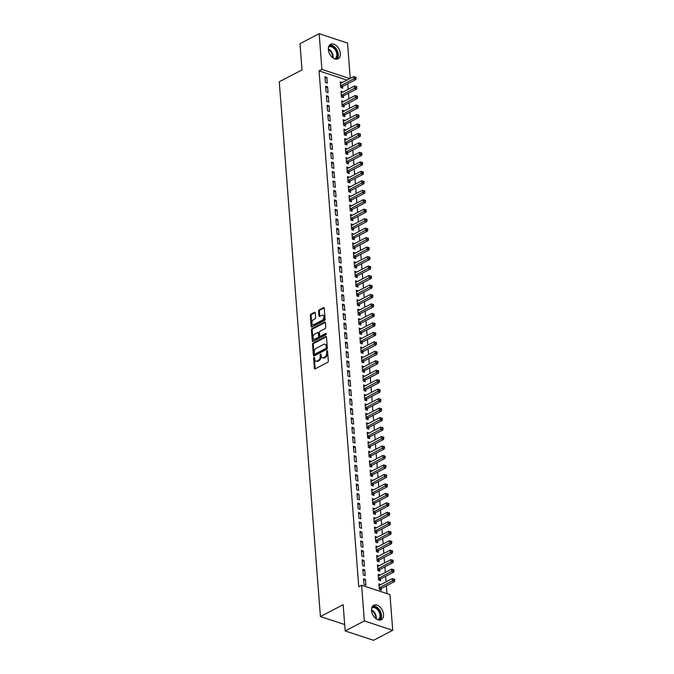 <?xml version="1.0" encoding="UTF-8"?>
<svg xmlns="http://www.w3.org/2000/svg" width="674" height="674" viewBox="0 0 674 674"><rect width="100%" height="100%" fill="white"/><g stroke="black" fill="none" stroke-linecap="round" stroke-linejoin="round"><path stroke-width="1.01" d="M314.067 357.515A0.716 0.455 -71.8 0 0 313.629 358.425L314.387 368.299A1.028 0.657 -71.8 0 0 315.154 368.863L327.707 362.326A1.028 0.657 -71.8 0 0 328.331 361.037L327.572 351.154A0.716 0.455 -71.8 0 0 326.595 351.668L326.696 352.949A3.294 2.098 -71.8 0 1 324.691 357.085L323.646 357.624A3.294 2.098 -71.8 0 1 322.383 357.776A3.294 2.098 -71.8 0 1 321.186 355.813L321.085 354.532A0.716 0.455 -71.8 0 0 320.108 355.046L320.209 356.319A3.294 2.098 -71.8 0 1 318.204 360.455L317.159 361.003A3.294 2.098 -71.8 0 1 315.904 361.154A3.294 2.098 -71.8 0 1 314.699 359.191L314.606 357.911A0.716 0.455 -71.8 0 0 314.067 357.515M314.606 357.97A0.716 0.455 -71.8 0 0 314.396 358.678L315.154 368.552A1.028 0.657 -71.8 0 0 315.213 368.838M327.572 351.213A0.716 0.455 -71.8 0 0 327.362 351.921L327.463 353.201L326.696 352.949M321.094 354.591A0.716 0.455 -71.8 0 0 320.875 355.299L320.976 356.571L320.209 356.319M340.345 53.516A8.172 5.266 -117.5 0 1 338.137 58.79A8.172 5.266 -117.5 0 1 332.038 57.113A8.172 5.266 -117.5 0 1 328.381 49.573A8.172 5.266 -117.5 0 1 330.589 44.29A8.172 5.266 -117.5 0 1 336.697 45.967A8.172 5.266 -117.5 0 1 340.345 53.516M383.506 614.444A8.172 5.266 -117.5 0 1 381.299 619.718A8.172 5.266 -117.5 0 1 375.199 618.041A8.172 5.266 -117.5 0 1 371.543 610.501A8.172 5.266 -117.5 0 1 373.75 605.218A8.172 5.266 -117.5 0 1 379.858 606.895A8.172 5.266 -117.5 0 1 383.506 614.444M315.238 312.888A1.028 0.657 -71.8 0 0 314.463 312.315L310.941 314.151A1.028 0.657 -71.8 0 0 310.318 315.44L311.161 326.418A1.028 0.657 -71.8 0 0 311.936 326.983L324.48 320.445A1.028 0.657 -71.8 0 0 325.112 319.156L324.261 308.178A1.028 0.657 -71.8 0 0 323.495 307.614L319.24 309.829A1.028 0.657 -71.8 0 0 318.617 311.118L318.979 315.82A1.028 0.657 -71.8 0 0 319.746 316.384L321.86 315.289A2.755 1.752 -71.8 0 1 322.905 315.162A2.755 1.752 -71.8 0 1 323.891 317.555A2.755 1.752 -71.8 0 1 322.239 320.26L313.974 324.565A2.755 1.752 -71.8 0 1 312.921 324.691A2.755 1.752 -71.8 0 1 311.944 322.298A2.755 1.752 -71.8 0 1 313.595 319.586L314.969 318.869A1.028 0.657 -71.8 0 0 315.601 317.58L315.238 312.888M346.975 80.088L319.072 70.888L358.762 586.734L361.609 585.251L389.976 594.603L392.723 630.308L364.356 620.956L361.609 585.251M319.072 70.888L321.911 69.405L319.164 33.7L347.54 43.052L350.253 78.378M392.723 630.308L373.548 640.3L345.172 630.948L343.15 604.713L320.42 616.55L279.272 81.765L302.003 69.928L299.989 43.692L319.164 33.7M345.172 630.948L364.356 620.956M313.166 343.066A1.028 0.657 -71.8 0 0 312.542 344.355L313.385 355.333A1.028 0.657 -71.8 0 0 314.16 355.897L326.705 349.359A1.028 0.657 -71.8 0 0 327.337 348.07L326.494 337.093A1.028 0.657 -71.8 0 0 325.719 336.528L313.166 343.066L313.941 343.319A1.028 0.657 -71.8 0 0 313.309 344.608L314.151 355.586A1.028 0.657 -71.8 0 0 314.219 355.864M312.273 340.876L311.43 329.898A1.028 0.657 -71.8 0 1 312.054 328.609L324.607 322.071A1.028 0.657 -71.8 0 1 325.373 322.635L325.736 327.337A1.028 0.657 -71.8 0 1 325.112 328.626L320.024 331.279A1.028 0.657 -71.8 0 0 319.4 332.568L319.636 335.686A1.028 0.657 -71.8 0 0 320.403 336.25L325.702 333.495A0.716 0.455 -71.8 0 1 325.803 334.793L313.048 341.44A1.028 0.657 -71.8 0 1 312.273 340.876L313.039 341.128L312.197 330.15L311.43 329.898M320.42 616.55L344.684 624.545M327.589 86.895L325.677 86.264L326.115 91.95L328.027 92.582L327.589 86.895L325.795 87.831M342.931 92.043L341.01 91.319L341.448 97.005L343.361 97.637L343.243 96.104M329.047 105.843L327.134 105.211L327.572 110.89L329.485 111.522L329.047 105.843L327.252 106.778M344.389 110.983L342.468 110.266L342.906 115.945L344.818 116.577L344.7 115.043M330.504 124.783L328.592 124.151L329.03 129.838L330.942 130.47L330.504 124.783L328.71 125.718M345.846 129.93L343.925 129.206L344.363 134.893L346.276 135.525L346.158 133.991M331.962 143.731L330.049 143.099L330.487 148.777L332.4 149.409L331.962 143.731L330.167 144.666M347.304 148.878L345.383 148.154L345.821 153.832L347.733 154.464L347.616 152.931M333.419 162.67L331.507 162.038L331.945 167.725L333.857 168.357L333.419 162.67L331.625 163.605M348.761 167.818L346.84 167.093L347.279 172.78L349.191 173.412L349.073 171.878M334.877 181.618L332.964 180.986L333.403 186.673L335.315 187.305L334.877 181.618L333.082 182.553M350.219 186.765L348.298 186.041L348.736 191.719L350.649 192.351L350.531 190.818M336.334 200.557L334.422 199.925L334.86 205.612L336.773 206.244L336.334 200.557L334.54 201.501M351.676 205.705L349.755 204.98L350.194 210.667L352.106 211.299L351.988 209.766M337.792 219.505L335.879 218.873L336.318 224.56L338.23 225.192L337.792 219.505L335.997 220.44M353.134 224.653L351.213 223.928L351.651 229.615L353.564 230.247L353.446 228.713M339.249 238.453L337.337 237.821L337.775 243.499L339.688 244.131L339.249 238.453L337.455 239.388M354.591 243.592L352.671 242.876L353.109 248.554L355.021 249.186L354.903 247.653M340.707 257.392L338.795 256.76L339.233 262.447L341.145 263.079L340.707 257.392L338.912 258.327M356.049 262.54L354.128 261.815L354.566 267.502L356.487 268.134L356.361 266.601M342.165 276.34L340.252 275.708L340.69 281.387L342.603 282.018L342.165 276.34L340.37 277.275M357.506 281.479L355.586 280.763L356.024 286.442L357.945 287.073L357.827 285.54M343.622 295.279L341.71 294.648L342.148 300.334L344.06 300.966L343.622 295.279L341.828 296.215M358.964 300.427L357.043 299.703L357.481 305.389L359.402 306.021L359.284 304.488M345.08 314.227L343.167 313.595L343.605 319.274L345.518 319.906L345.08 314.227L343.285 315.162M360.422 319.366L358.501 318.65L358.939 324.329L360.86 324.961L360.742 323.427M346.537 333.167L344.625 332.535L345.063 338.222L346.975 338.853L346.537 333.167L344.743 334.102M361.879 338.314L359.958 337.59L360.396 343.277L362.317 343.909L362.199 342.375M347.995 352.114L346.082 351.483L346.52 357.161L348.433 357.793L347.995 352.114L346.2 353.05M363.337 357.254L361.416 356.538L361.854 362.216L363.775 362.848L363.657 361.315M349.452 371.054L347.54 370.422L347.978 376.109L349.89 376.741L349.452 371.054L347.658 371.989M364.803 376.202L362.873 375.477L363.311 381.164L365.232 381.796L365.114 380.262M350.91 390.002L348.997 389.37L349.435 395.048L351.348 395.68L350.91 390.002L349.115 390.937M366.26 395.141L364.331 394.425L364.769 400.103L366.69 400.735L366.572 399.202M352.367 408.941L350.455 408.309L350.893 413.996L352.805 414.628L352.367 408.941L350.573 409.876M367.718 414.089L365.788 413.364L366.226 419.051L368.147 419.683L368.029 418.15M353.825 427.889L351.912 427.257L352.35 432.935L354.263 433.567L353.825 427.889L352.03 428.824M369.175 433.037L367.246 432.312L367.684 437.99L369.605 438.622L369.487 437.089M355.282 446.828L353.37 446.196L353.808 451.883L355.72 452.515L355.282 446.828L353.488 447.763M370.633 451.976L368.703 451.251L369.141 456.938L371.062 457.57L370.944 456.037M356.748 465.776L354.827 465.144L355.265 470.823L357.178 471.455L356.748 465.776L354.945 466.711M372.09 470.924L370.161 470.199L370.599 475.878L372.52 476.51L372.402 474.976M358.206 484.716L356.285 484.084L356.723 489.771L358.635 490.402L358.206 484.716L356.403 485.651M373.548 489.863L371.618 489.139L372.056 494.826L373.977 495.457L373.859 493.924M359.663 503.663L357.742 503.031L358.18 508.718L360.093 509.35L359.663 503.663L357.86 504.599M375.005 508.811L373.076 508.086L373.514 513.765L375.435 514.397L375.317 512.872M361.121 522.611L359.2 521.979L359.638 527.658L361.55 528.29L361.121 522.611L359.318 523.546M376.463 527.75L374.533 527.026L374.971 532.713L376.892 533.345L376.774 531.811M362.578 541.551L360.657 540.919L361.096 546.606L363.008 547.237L362.578 541.551L360.775 542.486M377.92 546.698L375.991 545.974L376.429 551.661L378.35 552.292L378.232 550.759M364.036 560.498L362.115 559.867L362.553 565.545L364.466 566.177L364.036 560.498L362.233 561.434M379.378 565.638L377.448 564.922L377.887 570.6L379.807 571.232L379.689 569.699M365.493 579.438L363.572 578.806L364.011 584.493L365.931 585.125L365.493 579.438L363.69 580.373M380.835 584.585L378.906 583.861L379.344 589.548L381.265 590.18L381.147 588.646M386.943 593.6L386.345 585.807M386.042 581.873L385.612 576.337M385.309 572.394L384.888 566.859M384.584 562.925L384.155 557.39M383.851 553.455L383.43 547.92M383.127 543.985L382.697 538.45M382.394 534.507L381.973 528.972M381.669 525.038L381.24 519.502M380.936 515.568L380.515 510.033M380.212 506.098L379.782 500.555M379.479 496.62L379.058 491.085M378.754 487.15L378.325 481.615M378.021 477.681L377.6 472.145M377.297 468.211L376.867 462.667M376.564 458.733L376.143 453.198M375.839 449.263L375.41 443.728M375.106 439.793L374.685 434.258M374.382 430.315L373.952 424.78M373.649 420.846L373.228 415.31M372.924 411.376L372.495 405.841M372.191 401.906L371.77 396.371M371.467 392.428L371.037 386.893M370.734 382.958L370.312 377.423M370.009 373.489L369.579 367.953M369.276 364.019L368.855 358.475M368.552 354.541L368.122 349.006M367.819 345.071L367.397 339.536M367.094 335.601L366.664 330.066M366.361 326.132L365.94 320.588M365.637 316.654L365.207 311.118M364.904 307.184L364.482 301.649M364.179 297.714L363.749 292.179M363.446 288.245L363.025 282.701M362.722 278.766L362.292 273.231M361.989 269.297L361.567 263.761M361.264 259.827L360.834 254.292M360.531 250.349L360.11 244.814M359.806 240.879L359.377 235.344M359.074 231.409L358.652 225.874M358.349 221.94L357.919 216.396M357.616 212.462L357.195 206.926M356.891 202.992L356.462 197.457M356.158 193.522L355.737 187.987M355.434 184.053L355.004 178.509M354.701 174.574L354.28 169.039M353.976 165.105L353.547 159.57M353.243 155.635L352.822 150.1M352.519 146.165L352.089 140.622M351.786 136.687L351.365 131.152M351.061 127.218L350.632 121.682M350.328 117.748L349.907 112.213M349.604 108.27L349.174 102.734M348.871 98.8L348.45 93.265M348.146 89.33L347.717 83.795M380.102 575.107L378.181 574.391L378.62 580.07L380.532 580.702L380.414 579.168M364.76 569.968L362.848 569.336L363.278 575.015L365.198 575.647L364.76 569.968L362.966 570.903M378.645 556.168L376.724 555.443L377.162 561.13L379.074 561.762L378.957 560.229M363.303 551.02L361.39 550.388L361.82 556.075L363.741 556.707L363.303 551.02L361.508 551.955M377.187 537.22L375.266 536.504L375.704 542.182L377.617 542.814L377.499 541.281M361.845 532.081L359.933 531.449L360.363 537.127L362.283 537.759L361.845 532.081L360.051 533.016M375.73 518.281L373.809 517.556L374.247 523.243L376.159 523.875L376.041 522.342M360.388 513.133L358.475 512.501L358.905 518.188L360.826 518.82L360.388 513.133L358.593 514.068M374.272 499.333L372.351 498.617L372.789 504.295L374.702 504.927L374.584 503.394M358.93 494.194L357.009 493.562L357.447 499.24L359.368 499.872L358.93 494.194L357.136 495.129M372.815 480.394L370.894 479.669L371.332 485.356L373.244 485.988L373.126 484.454M357.473 475.246L355.552 474.614L355.99 480.301L357.911 480.933L357.473 475.246L355.678 476.181M371.357 461.446L369.436 460.73L369.874 466.408L371.787 467.04L371.669 465.507M356.015 456.306L354.094 455.675L354.532 461.353L356.453 461.985L356.015 456.306L354.221 457.242M369.9 442.506L367.979 441.782L368.417 447.469L370.329 448.1L370.211 446.567M354.558 437.359L352.637 436.727L353.075 442.414L354.996 443.045L354.558 437.359L352.763 438.294M368.442 423.558L366.521 422.842L366.959 428.521L368.872 429.153L368.754 427.619M353.1 418.419L351.179 417.787L351.617 423.466L353.538 424.098L353.1 418.419L351.306 419.354M366.985 404.619L365.064 403.894L365.502 409.581L367.414 410.213L367.296 408.68M351.643 399.471L349.722 398.839L350.16 404.526L352.081 405.158L351.643 399.471L349.848 400.407M365.527 385.671L363.606 384.947L364.044 390.634L365.957 391.265L365.839 389.732M350.185 380.532L348.264 379.9L348.702 385.579L350.623 386.21L350.185 380.532L348.391 381.467M364.07 366.732L362.149 366.007L362.587 371.694L364.499 372.326L364.381 370.793M348.728 361.584L346.807 360.952L347.245 366.639L349.166 367.271L348.728 361.584L346.933 362.519M362.612 347.784L360.691 347.059L361.129 352.746L363.042 353.378L362.924 351.845M347.27 342.636L345.349 342.004L345.787 347.691L347.708 348.323L347.27 342.636L345.476 343.58M361.154 328.845L359.234 328.12L359.672 333.798L361.584 334.43L361.466 332.897M345.813 323.697L343.892 323.065L344.33 328.752L346.251 329.375L345.813 323.697L344.018 324.632M359.697 309.897L357.776 309.172L358.214 314.859L360.127 315.491L360.009 313.958M344.355 304.749L342.434 304.117L342.872 309.804L344.793 310.436L344.355 304.749L342.561 305.684M358.239 290.957L356.319 290.233L356.748 295.911L358.669 296.543L358.551 295.01M342.898 285.81L340.977 285.178L341.415 290.856L343.336 291.488L342.898 285.81L341.103 286.745M356.782 272.01L354.861 271.285L355.291 276.972L357.212 277.604L357.094 276.07M341.44 266.862L339.519 266.23L339.957 271.917L341.878 272.549L341.44 266.862L339.645 267.797M355.324 253.062L353.403 252.346L353.833 258.024L355.754 258.656L355.636 257.123M339.982 247.922L338.062 247.291L338.5 252.969L340.421 253.601L339.982 247.922L338.188 248.858M353.867 234.122L351.946 233.398L352.376 239.085L354.297 239.717L354.179 238.183M338.525 228.975L336.604 228.343L337.042 234.03L338.963 234.662L338.525 228.975L336.73 229.91M352.409 215.175L350.488 214.458L350.918 220.137L352.839 220.769L352.721 219.235M337.067 210.035L335.147 209.403L335.585 215.082L337.506 215.714L337.067 210.035L335.273 210.97M350.952 196.235L349.031 195.511L349.461 201.197L351.381 201.829L351.264 200.296M335.61 191.087L333.689 190.456L334.127 196.142L336.048 196.774L335.61 191.087L333.815 192.023M349.494 177.287L347.565 176.571L348.003 182.25L349.924 182.881L349.806 181.348M334.152 172.148L332.231 171.516L332.67 177.195L334.59 177.826L334.152 172.148L332.358 173.083M348.037 158.348L346.107 157.623L346.546 163.31L348.466 163.942L348.348 162.409M332.695 153.2L330.774 152.568L331.212 158.255L333.133 158.887L332.695 153.2L330.9 154.135M346.579 139.4L344.65 138.684L345.088 144.362L347.009 144.994L346.891 143.461M331.237 134.261L329.316 133.629L329.755 139.307L331.675 139.939L331.237 134.261L329.443 135.196M345.122 120.461L343.192 119.736L343.63 125.423L345.551 126.055L345.433 124.522M329.78 115.313L327.859 114.681L328.297 120.368L330.218 121L329.78 115.313L327.985 116.248M343.664 101.513L341.735 100.797L342.173 106.475L344.094 107.107L343.976 105.574M328.322 96.374L326.401 95.742L326.839 101.42L328.76 102.052L328.322 96.374L326.519 97.309M342.207 82.573L340.277 81.849L340.715 87.536L342.636 88.168L342.518 86.634M326.865 77.426L324.944 76.794L325.382 82.481L327.303 83.113L326.865 77.426L325.062 78.361M349.814 78.605L321.911 69.405M380.827 584.493L379.091 585.394M380.094 575.023L378.367 575.925M379.369 565.553L377.634 566.455M378.636 556.075L376.909 556.977M377.912 546.606L376.176 547.507M377.179 537.136L375.452 538.037M376.454 527.658L374.719 528.568M375.721 518.188L373.994 519.09M374.997 508.718L373.261 509.62M374.264 499.249L372.537 500.15M373.539 489.771L371.804 490.68M372.806 480.301L371.079 481.202M372.082 470.831L370.346 471.733M371.349 461.361L369.622 462.263M370.624 451.883L368.889 452.785M369.891 442.414L368.164 443.315M369.167 432.944L367.431 433.845M368.434 423.474L366.707 424.376M367.709 413.996L365.974 414.898M366.976 404.526L365.249 405.428M366.252 395.057L364.516 395.958M365.519 385.579L363.792 386.488M364.794 376.109L363.059 377.01M364.061 366.639L362.334 367.541M363.337 357.169L361.601 358.071M362.604 347.691L360.876 348.601M361.879 338.222L360.143 339.123M361.146 328.752L359.411 329.653M360.422 319.282L358.686 320.184M359.689 309.804L357.953 310.706M358.964 300.334L357.228 301.236M358.231 290.865L356.495 291.766M357.506 281.395L355.771 282.296M356.773 271.917L355.038 272.818M356.049 262.447L354.313 263.349M355.316 252.977L353.58 253.879M354.591 243.499L352.856 244.409M353.858 234.03L352.123 234.931M353.134 224.56L351.398 225.461M352.401 215.09L350.665 215.992M351.676 205.612L349.941 206.522M350.943 196.142L349.208 197.044M350.219 186.673L348.483 187.574M349.486 177.203L347.75 178.105M348.761 167.725L347.026 168.626M348.028 158.255L346.293 159.157M347.304 148.786L345.568 149.687M346.571 139.316L344.835 140.217M345.838 129.838L344.111 130.739M345.113 120.368L343.378 121.269M344.38 110.898L342.653 111.8M343.656 101.429L341.92 102.33M342.923 91.95L341.196 92.852M342.198 82.481L340.463 83.382M315.904 361.154L316.67 361.407A3.294 2.098 -71.8 0 0 317.926 361.256L317.159 361.003M320.976 356.571A3.294 2.098 -71.8 0 1 318.971 360.708L317.926 361.256M322.383 357.776L323.149 358.029A3.294 2.098 -71.8 0 0 324.413 357.877L323.646 357.624M327.463 353.201A3.294 2.098 -71.8 0 1 325.458 357.338L324.413 357.877M326.427 336.815L313.941 343.319M314.286 353.799A0.716 0.455 -71.8 0 0 314.825 354.195L325.845 348.458A0.716 0.455 -71.8 0 0 326.283 347.548L326.174 346.2A3.294 2.098 -71.8 0 0 324.978 344.237A3.294 2.098 -71.8 0 0 323.714 344.389L316.182 348.315A3.294 2.098 -71.8 0 0 314.185 352.451L314.286 353.799M315.112 354.288A0.716 0.455 -71.8 0 0 315.592 354.448L314.825 354.195M324.978 344.237L325.744 344.49A3.294 2.098 -71.8 0 1 326.941 346.453L327.05 347.801A0.716 0.455 -71.8 0 1 326.612 348.711L315.592 354.448M325.315 322.357L312.82 328.861A1.028 0.657 -71.8 0 0 312.197 330.15M320.015 336.301L320.782 336.553A1.028 0.657 -71.8 0 0 321.169 336.503L326.241 333.866M314.741 334.026A2.755 1.752 -71.8 0 0 313.09 336.739A2.755 1.752 -71.8 0 0 314.067 339.132A2.755 1.752 -71.8 0 0 315.12 339.005L318.035 337.489A1.028 0.657 -71.8 0 0 318.659 336.191L318.423 333.082A1.028 0.657 -71.8 0 0 317.648 332.509L314.741 334.026M314.067 339.132L314.834 339.384A2.755 1.752 -71.8 0 0 315.887 339.258L315.12 339.005M318.044 332.467L318.81 332.72A1.028 0.657 -71.8 0 1 319.19 333.335L319.425 336.444A1.028 0.657 -71.8 0 1 318.802 337.741L315.887 339.258M312.921 324.691L313.688 324.944A2.755 1.752 -71.8 0 0 314.741 324.817L313.974 324.565M322.905 315.162L323.672 315.415A2.755 1.752 -71.8 0 1 324.657 317.808A2.755 1.752 -71.8 0 1 323.006 320.512L314.741 324.817M324.202 307.9L320.007 310.082A1.028 0.657 -71.8 0 0 319.383 311.371L319.746 316.072A1.028 0.657 -71.8 0 0 319.805 316.35M315.171 312.601L311.708 314.404A1.028 0.657 -71.8 0 0 311.085 315.693L311.927 326.671A1.028 0.657 -71.8 0 0 311.995 326.949M380.102 589.792L381.248 588.537A1.045 0.666 108.2 0 1 381.501 588.326L394.433 581.595L392.521 580.963L392.335 578.595L379.403 585.327A1.045 0.666 108.2 0 1 379.133 585.394L379.024 585.394M379.226 588.014L379.327 587.905A1.045 0.666 108.2 0 1 379.588 587.694L393.961 579.96L394.728 580.213L394.652 579.261L393.886 579.008L393.961 579.96M392.335 578.595L393.886 579.008M394.728 580.213L394.433 581.595M379.369 580.322L380.515 579.059A1.045 0.666 108.2 0 1 380.776 578.856L393.709 572.125L391.788 571.493L391.602 569.117L378.678 575.857A1.045 0.666 108.2 0 1 378.409 575.925L378.299 575.925M378.502 578.536L378.603 578.427A1.045 0.666 108.2 0 1 378.855 578.225L393.228 570.49L393.995 570.743L393.928 569.791L393.161 569.538L393.228 570.49M391.602 569.117L393.161 569.538M393.995 570.743L393.709 572.125M378.645 570.853L379.791 569.589A1.045 0.666 108.2 0 1 380.043 569.378L392.976 562.647L391.063 562.015L390.878 559.647L377.946 566.379A1.045 0.666 108.2 0 1 377.676 566.455L377.566 566.455M377.769 569.067L377.87 568.957A1.045 0.666 108.2 0 1 378.131 568.755L392.504 561.012L393.271 561.265L393.195 560.321L392.428 560.069L392.504 561.012M390.878 559.647L392.428 560.069M393.271 561.265L392.976 562.647M371.905 607.459A7.069 4.558 -117.5 0 1 377.701 608.824A7.069 4.558 -117.5 0 1 380.717 615.32A7.069 4.558 -117.5 0 1 378.409 619.954M377.684 619.709A6.546 4.221 62.5 0 0 378.207 619.499A6.546 4.221 62.5 0 0 377.187 609.355A6.546 4.221 62.5 0 0 372.158 607.881A6.546 4.221 62.5 0 0 371.686 608.192M380.136 620.08A8.122 5.232 62.5 0 0 378.021 608.125A8.122 5.232 62.5 0 0 372.789 605.968M328.743 46.531A7.069 4.558 -117.5 0 1 334.54 47.896A7.069 4.558 -117.5 0 1 337.556 54.392A7.069 4.558 -117.5 0 1 335.248 59.026M334.523 58.781A6.546 4.221 62.5 0 0 335.045 58.571A6.546 4.221 62.5 0 0 334.026 48.427A6.546 4.221 62.5 0 0 328.996 46.953A6.546 4.221 62.5 0 0 328.524 47.264M336.975 59.152A8.122 5.232 62.5 0 0 334.86 47.197A8.122 5.232 62.5 0 0 329.628 45.04M377.912 561.375L379.058 560.119A1.045 0.666 108.2 0 1 379.319 559.909L392.251 553.177L390.33 552.545L390.145 550.178L377.221 556.909A1.045 0.666 108.2 0 1 376.951 556.977L376.842 556.977M377.044 559.597L377.145 559.487A1.045 0.666 108.2 0 1 377.398 559.277L391.771 551.543L392.538 551.795L392.47 550.852L391.704 550.599L391.771 551.543M390.145 550.178L391.704 550.599M392.538 551.795L392.251 553.177M377.187 551.905L378.333 550.641A1.045 0.666 108.2 0 1 378.586 550.439L391.518 543.707L389.606 543.076L389.42 540.708L376.488 547.44A1.045 0.666 108.2 0 1 376.218 547.507L376.109 547.507M376.311 550.127L376.412 550.009A1.045 0.666 108.2 0 1 376.673 549.807L391.046 542.073L391.813 542.326L391.737 541.374L390.971 541.121L391.046 542.073M389.42 540.708L390.971 541.121M391.813 542.326L391.518 543.707M376.454 542.435L377.6 541.171A1.045 0.666 108.2 0 1 377.861 540.969L390.794 534.229L388.873 533.597L388.687 531.23L375.763 537.97A1.045 0.666 108.2 0 1 375.494 538.037L375.384 538.037M375.587 540.649L375.688 540.54A1.045 0.666 108.2 0 1 375.94 540.337L390.313 532.603L391.08 532.856L391.013 531.904L390.246 531.651L390.313 532.603M388.687 531.23L390.246 531.651M391.08 532.856L390.794 534.229M375.73 532.966L376.876 531.702A1.045 0.666 108.2 0 1 377.128 531.491L390.061 524.76L388.14 524.128L387.963 521.76L375.03 528.492A1.045 0.666 108.2 0 1 374.761 528.568L374.651 528.559M374.854 531.179L374.955 531.07A1.045 0.666 108.2 0 1 375.216 530.859L389.589 523.125L390.356 523.378L390.28 522.434L389.513 522.182L389.589 523.125M387.963 521.76L389.513 522.182M390.356 523.378L390.061 524.76M374.997 523.487L376.143 522.232A1.045 0.666 108.2 0 1 376.404 522.021L389.336 515.29L387.415 514.658L387.23 512.291L374.306 519.022A1.045 0.666 108.2 0 1 374.036 519.09L373.927 519.09M374.129 521.71L374.23 521.6A1.045 0.666 108.2 0 1 374.483 521.39L388.856 513.655L389.623 513.908L389.555 512.965L388.788 512.712L388.856 513.655M387.23 512.291L388.788 512.712M389.623 513.908L389.336 515.29M374.272 514.018L375.418 512.754A1.045 0.666 108.2 0 1 375.671 512.552L388.603 505.82L386.682 505.188L386.505 502.821L373.573 509.552A1.045 0.666 108.2 0 1 373.303 509.62L373.194 509.62M373.396 512.24L373.497 512.122A1.045 0.666 108.2 0 1 373.758 511.92L388.131 504.186L388.898 504.438L388.822 503.486L388.056 503.234L388.131 504.186M386.505 502.821L388.056 503.234M388.898 504.438L388.603 505.82M373.539 504.548L374.685 503.284A1.045 0.666 108.2 0 1 374.946 503.082L387.879 496.342L385.958 495.71L385.772 493.343L372.848 500.083A1.045 0.666 108.2 0 1 372.579 500.15L372.469 500.15M372.671 502.762L372.773 502.652A1.045 0.666 108.2 0 1 373.025 502.45L387.398 494.716L388.165 494.969L388.098 494.017L387.331 493.764L387.398 494.716M385.772 493.343L387.331 493.764M388.165 494.969L387.879 496.342M372.815 495.078L373.96 493.815A1.045 0.666 108.2 0 1 374.213 493.604L387.146 486.872L385.225 486.24L385.048 483.873L372.115 490.605A1.045 0.666 108.2 0 1 371.846 490.68L371.736 490.672M371.938 493.292L372.04 493.183A1.045 0.666 108.2 0 1 372.301 492.972L386.674 485.238L387.44 485.491L387.365 484.547L386.598 484.294L386.674 485.238M385.048 483.873L386.598 484.294M387.44 485.491L387.146 486.872M372.082 485.6L373.228 484.345A1.045 0.666 108.2 0 1 373.489 484.134L386.413 477.403L384.5 476.771L384.315 474.403L371.391 481.135A1.045 0.666 108.2 0 1 371.121 481.202L371.012 481.202M371.214 483.822L371.307 483.713A1.045 0.666 108.2 0 1 371.568 483.502L385.941 475.768L386.708 476.021L386.64 475.077L385.873 474.825L385.941 475.768M384.315 474.403L385.873 474.825M386.708 476.021L386.413 477.403M371.357 476.13L372.503 474.867A1.045 0.666 108.2 0 1 372.756 474.664L385.688 467.933L383.767 467.301L383.59 464.934L370.658 471.665A1.045 0.666 108.2 0 1 370.388 471.733L370.279 471.733M370.481 474.344L370.582 474.235A1.045 0.666 108.2 0 1 370.843 474.033L385.216 466.298L385.983 466.551L385.907 465.599L385.14 465.346L385.216 466.298M383.59 464.934L385.14 465.346M385.983 466.551L385.688 467.933M370.624 466.661L371.77 465.397A1.045 0.666 108.2 0 1 372.031 465.195L384.955 458.455L383.043 457.823L382.857 455.456L369.933 462.196A1.045 0.666 108.2 0 1 369.664 462.263L369.554 462.263M369.756 464.875L369.849 464.765A1.045 0.666 108.2 0 1 370.11 464.563L384.483 456.82L385.25 457.073L385.183 456.13L384.416 455.877L384.483 456.82M382.857 455.456L384.416 455.877M385.25 457.073L384.955 458.455M369.9 457.183L371.045 455.927A1.045 0.666 108.2 0 1 371.298 455.717L384.231 448.985L382.31 448.353L382.133 445.986L369.2 452.717A1.045 0.666 108.2 0 1 368.931 452.793L368.821 452.785M369.023 455.405L369.125 455.295A1.045 0.666 108.2 0 1 369.386 455.085L383.759 447.351L384.525 447.603L384.45 446.66L383.683 446.407L383.759 447.351M382.133 445.986L383.683 446.407M384.525 447.603L384.231 448.985M369.167 447.713L370.312 446.458A1.045 0.666 108.2 0 1 370.574 446.247L383.498 439.515L381.585 438.884L381.4 436.516L368.476 443.248A1.045 0.666 108.2 0 1 368.206 443.315L368.097 443.315M368.299 445.935L368.392 445.826A1.045 0.666 108.2 0 1 368.653 445.615L383.026 437.881L383.792 438.134L383.725 437.19L382.958 436.937L383.026 437.881M381.4 436.516L382.958 436.937M383.792 438.134L383.498 439.515M368.442 438.243L369.579 436.979A1.045 0.666 108.2 0 1 369.841 436.777L382.773 430.046L380.852 429.414L380.675 427.046L367.743 433.778A1.045 0.666 108.2 0 1 367.473 433.845L367.364 433.845M367.566 436.457L367.667 436.348A1.045 0.666 108.2 0 1 367.928 436.145L382.301 428.411L383.068 428.664L382.992 427.712L382.225 427.459L382.301 428.411M380.675 427.046L382.225 427.459M383.068 428.664L382.773 430.046M367.709 428.774L368.855 427.51A1.045 0.666 108.2 0 1 369.116 427.308L382.04 420.568L380.128 419.936L379.942 417.568L367.018 424.3A1.045 0.666 108.2 0 1 366.749 424.376L366.639 424.376M366.841 426.987L366.934 426.878A1.045 0.666 108.2 0 1 367.195 426.676L381.568 418.933L382.335 419.186L382.268 418.242L381.501 417.99L381.568 418.933M379.942 417.568L381.501 417.99M382.335 419.186L382.04 420.568M366.985 419.295L368.122 418.04A1.045 0.666 108.2 0 1 368.383 417.829L381.316 411.098L379.395 410.466L379.218 408.099L366.285 414.83A1.045 0.666 108.2 0 1 366.016 414.898L365.906 414.898M366.108 417.518L366.209 417.408A1.045 0.666 108.2 0 1 366.471 417.198L380.844 409.463L381.61 409.716L381.535 408.773L380.768 408.52L380.844 409.463M379.218 408.099L380.768 408.52M381.61 409.716L381.316 411.098M366.252 409.826L367.397 408.57A1.045 0.666 108.2 0 1 367.659 408.36L380.583 401.628L378.67 400.996L378.485 398.629L365.561 405.36A1.045 0.666 108.2 0 1 365.291 405.428L365.182 405.428M365.384 408.048L365.477 407.938A1.045 0.666 108.2 0 1 365.738 407.728L380.111 399.994L380.877 400.246L380.81 399.294L380.043 399.042L380.111 399.994M378.485 398.629L380.043 399.042M380.877 400.246L380.583 401.628M365.527 400.356L366.664 399.092A1.045 0.666 108.2 0 1 366.926 398.89L379.858 392.158L377.937 391.527L377.76 389.151L364.828 395.891A1.045 0.666 108.2 0 1 364.558 395.958L364.449 395.958M364.651 398.57L364.752 398.46A1.045 0.666 108.2 0 1 365.013 398.258L379.386 390.524L380.153 390.777L380.077 389.825L379.31 389.572L379.386 390.524M377.76 389.151L379.31 389.572M380.153 390.777L379.858 392.158M364.794 390.886L365.94 389.623A1.045 0.666 108.2 0 1 366.201 389.412L379.125 382.68L377.213 382.048L377.027 379.681L364.103 386.413A1.045 0.666 108.2 0 1 363.834 386.488L363.724 386.48M363.926 389.1L364.019 388.991A1.045 0.666 108.2 0 1 364.28 388.78L378.653 381.046L379.42 381.299L379.352 380.355L378.586 380.102L378.653 381.046M377.027 379.681L378.586 380.102M379.42 381.299L379.125 382.68M364.07 381.408L365.207 380.153A1.045 0.666 108.2 0 1 365.468 379.942L378.4 373.211L376.48 372.579L376.303 370.211L363.37 376.943A1.045 0.666 108.2 0 1 363.101 377.01L362.991 377.01M363.193 379.631L363.294 379.521A1.045 0.666 108.2 0 1 363.556 379.31L377.929 371.576L378.695 371.829L378.62 370.885L377.853 370.633L377.929 371.576M376.303 370.211L377.853 370.633M378.695 371.829L378.4 373.211M363.337 371.938L364.482 370.675A1.045 0.666 108.2 0 1 364.744 370.473L377.667 363.741L375.755 363.109L375.57 360.742L362.646 367.473A1.045 0.666 108.2 0 1 362.376 367.541L362.267 367.541M362.469 370.161L362.561 370.043A1.045 0.666 108.2 0 1 362.823 369.841L377.196 362.107L377.962 362.359L377.895 361.407L377.128 361.154L377.196 362.107M375.57 360.742L377.128 361.154M377.962 362.359L377.667 363.741M362.612 362.469L363.749 361.205A1.045 0.666 108.2 0 1 364.011 361.003L376.943 354.263L375.022 353.631L374.845 351.264L361.913 358.004A1.045 0.666 108.2 0 1 361.643 358.071L361.534 358.071M361.736 360.683L361.837 360.573A1.045 0.666 108.2 0 1 362.098 360.371L376.471 352.637L377.238 352.89L377.162 351.938L376.395 351.685L376.471 352.637M374.845 351.264L376.395 351.685M377.238 352.89L376.943 354.263M361.879 352.999L363.025 351.735A1.045 0.666 108.2 0 1 363.286 351.525L376.21 344.793L374.297 344.161L374.112 341.794L361.188 348.525A1.045 0.666 108.2 0 1 360.919 348.601L360.809 348.593M361.011 351.213L361.104 351.103A1.045 0.666 108.2 0 1 361.365 350.893L375.738 343.159L376.505 343.411L376.437 342.468L375.671 342.215L375.738 343.159M374.112 341.794L375.671 342.215M376.505 343.411L376.21 344.793M361.154 343.521L362.292 342.266A1.045 0.666 108.2 0 1 362.553 342.055L375.485 335.323L373.565 334.692L373.388 332.324L360.455 339.056A1.045 0.666 108.2 0 1 360.186 339.123L360.076 339.123M360.278 341.743L360.379 341.634A1.045 0.666 108.2 0 1 360.641 341.423L375.014 333.689L375.78 333.942L375.704 332.998L374.938 332.745L375.014 333.689M373.388 332.324L374.938 332.745M375.78 333.942L375.485 335.323M360.422 334.051L361.567 332.788A1.045 0.666 108.2 0 1 361.828 332.585L374.752 325.854L372.84 325.222L372.655 322.854L359.731 329.586A1.045 0.666 108.2 0 1 359.461 329.653L359.352 329.653M359.554 332.265L359.646 332.156A1.045 0.666 108.2 0 1 359.908 331.953L374.281 324.219L375.047 324.472L374.98 323.52L374.213 323.267L374.281 324.219M372.655 322.854L374.213 323.267M375.047 324.472L374.752 325.854M359.697 324.582L360.834 323.318A1.045 0.666 108.2 0 1 361.096 323.116L374.028 316.376L372.107 315.744L371.93 313.376L358.998 320.116A1.045 0.666 108.2 0 1 358.728 320.184L358.619 320.184M358.821 322.795L358.922 322.686A1.045 0.666 108.2 0 1 359.183 322.484L373.556 314.741L374.323 314.994L374.247 314.05L373.48 313.798L373.556 314.741M371.93 313.376L373.48 313.798M374.323 314.994L374.028 316.376M358.964 315.103L360.11 313.848A1.045 0.666 108.2 0 1 360.371 313.637L373.295 306.906L371.382 306.274L371.197 303.907L358.273 310.638A1.045 0.666 108.2 0 1 357.995 310.714L357.894 310.706M358.096 313.326L358.189 313.216A1.045 0.666 108.2 0 1 358.45 313.006L372.823 305.271L373.59 305.524L373.522 304.581L372.756 304.328L372.823 305.271M371.197 303.907L372.756 304.328M373.59 305.524L373.295 306.906M358.239 305.634L359.377 304.378A1.045 0.666 108.2 0 1 359.638 304.168L372.57 297.436L370.649 296.804L370.473 294.437L357.54 301.168A1.045 0.666 108.2 0 1 357.271 301.236L357.161 301.236M357.363 303.856L357.464 303.747A1.045 0.666 108.2 0 1 357.726 303.536L372.099 295.802L372.865 296.054L372.789 295.111L372.023 294.858L372.099 295.802M370.473 294.437L372.023 294.858M372.865 296.054L372.57 297.436M357.506 296.164L358.652 294.9A1.045 0.666 108.2 0 1 358.913 294.698L371.837 287.966L369.925 287.335L369.74 284.967L356.816 291.699A1.045 0.666 108.2 0 1 356.538 291.766L356.436 291.766M356.63 294.378L356.731 294.268A1.045 0.666 108.2 0 1 356.993 294.066L371.366 286.332L372.132 286.585L372.065 285.633L371.298 285.38L371.366 286.332M369.74 284.967L371.298 285.38M372.132 286.585L371.837 287.966M356.782 286.694L357.919 285.431A1.045 0.666 108.2 0 1 358.18 285.228L371.113 278.488L369.192 277.857L369.015 275.489L356.083 282.221A1.045 0.666 108.2 0 1 355.813 282.296L355.704 282.296M355.906 284.908L356.007 284.799A1.045 0.666 108.2 0 1 356.268 284.596L370.641 276.854L371.408 277.107L371.332 276.163L370.565 275.91L370.641 276.854M369.015 275.489L370.565 275.91M371.408 277.107L371.113 278.488M356.049 277.216L357.195 275.961A1.045 0.666 108.2 0 1 357.456 275.75L370.38 269.019L368.467 268.387L368.282 266.019L355.358 272.751A1.045 0.666 108.2 0 1 355.08 272.818L354.979 272.818M355.173 275.439L355.274 275.329A1.045 0.666 108.2 0 1 355.535 275.118L369.908 267.384L370.675 267.637L370.607 266.693L369.841 266.441L369.908 267.384M368.282 266.019L369.841 266.441M370.675 267.637L370.38 269.019M355.324 267.747L356.462 266.491A1.045 0.666 108.2 0 1 356.723 266.281L369.655 259.549L367.734 258.917L367.557 256.55L354.625 263.281A1.045 0.666 108.2 0 1 354.356 263.349L354.246 263.349M354.448 265.969L354.549 265.859A1.045 0.666 108.2 0 1 354.81 265.649L369.183 257.915L369.95 258.167L369.874 257.215L369.108 256.963L369.183 257.915M367.557 256.55L369.108 256.963M369.95 258.167L369.655 259.549M354.591 258.277L355.737 257.013A1.045 0.666 108.2 0 1 355.998 256.811L368.922 250.079L367.01 249.447L366.825 247.072L353.901 253.812A1.045 0.666 108.2 0 1 353.623 253.879L353.521 253.879M353.715 256.491L353.816 256.381A1.045 0.666 108.2 0 1 354.077 256.179L368.451 248.445L369.217 248.698L369.15 247.746L368.383 247.493L368.451 248.445M366.825 247.072L368.383 247.493M369.217 248.698L368.922 250.079M353.867 248.807L355.004 247.543A1.045 0.666 108.2 0 1 355.265 247.333L368.198 240.601L366.277 239.969L366.1 237.602L353.168 244.333A1.045 0.666 108.2 0 1 352.898 244.409L352.788 244.401M352.991 247.021L353.092 246.911A1.045 0.666 108.2 0 1 353.353 246.701L367.726 238.967L368.493 239.219L368.417 238.276L367.65 238.023L367.726 238.967M366.1 237.602L367.65 238.023M368.493 239.219L368.198 240.601M353.134 239.329L354.28 238.074A1.045 0.666 108.2 0 1 354.541 237.863L367.465 231.131L365.552 230.5L365.367 228.132L352.443 234.864A1.045 0.666 108.2 0 1 352.165 234.931L352.064 234.931M352.258 237.551L352.359 237.442A1.045 0.666 108.2 0 1 352.62 237.231L366.993 229.497L367.76 229.75L367.692 228.806L366.926 228.553L366.993 229.497M365.367 228.132L366.926 228.553M367.76 229.75L367.465 231.131M352.409 229.859L353.547 228.596A1.045 0.666 108.2 0 1 353.808 228.393L366.74 221.662L364.819 221.03L364.642 218.662L351.71 225.394A1.045 0.666 108.2 0 1 351.44 225.461L351.331 225.461M351.533 228.082L351.634 227.964A1.045 0.666 108.2 0 1 351.895 227.761L366.268 220.027L367.035 220.28L366.959 219.328L366.193 219.075L366.268 220.027M364.642 218.662L366.193 219.075M367.035 220.28L366.74 221.662M351.676 220.39L352.822 219.126A1.045 0.666 108.2 0 1 353.083 218.924L366.007 212.184L364.095 211.552L363.909 209.184L350.986 215.924A1.045 0.666 108.2 0 1 350.707 215.992L350.606 215.992M350.8 218.603L350.901 218.494A1.045 0.666 108.2 0 1 351.162 218.292L365.535 210.558L366.302 210.81L366.235 209.858L365.46 209.606L365.535 210.558M363.909 209.184L365.46 209.606M366.302 210.81L366.007 212.184M350.952 210.92L352.089 209.656A1.045 0.666 108.2 0 1 352.35 209.446L365.283 202.714L363.362 202.082L363.185 199.715L350.253 206.446A1.045 0.666 108.2 0 1 349.983 206.522L349.873 206.514M350.076 209.134L350.177 209.024A1.045 0.666 108.2 0 1 350.438 208.814L364.811 201.079L365.578 201.332L365.502 200.389L364.735 200.136L364.811 201.079M363.185 199.715L364.735 200.136M365.578 201.332L365.283 202.714M350.219 201.442L351.365 200.186A1.045 0.666 108.2 0 1 351.626 199.976L364.55 193.244L362.637 192.612L362.452 190.245L349.52 196.977A1.045 0.666 108.2 0 1 349.25 197.044L349.149 197.044M349.343 199.664L349.444 199.555A1.045 0.666 108.2 0 1 349.705 199.344L364.078 191.61L364.845 191.863L364.769 190.919L364.002 190.666L364.078 191.61M362.452 190.245L364.002 190.666M364.845 191.863L364.55 193.244M349.494 191.972L350.632 190.708A1.045 0.666 108.2 0 1 350.893 190.506L363.825 183.775L361.904 183.143L361.727 180.775L348.795 187.507A1.045 0.666 108.2 0 1 348.525 187.574L348.416 187.574M348.618 190.186L348.719 190.076A1.045 0.666 108.2 0 1 348.98 189.874L363.353 182.14L364.12 182.393L364.044 181.441L363.278 181.188L363.353 182.14M361.727 180.775L363.278 181.188M364.12 182.393L363.825 183.775M348.761 182.502L349.907 181.239A1.045 0.666 108.2 0 1 350.168 181.036L363.092 174.296L361.18 173.665L360.994 171.297L348.062 178.037A1.045 0.666 108.2 0 1 347.792 178.105L347.691 178.105M347.885 180.716L347.986 180.607A1.045 0.666 108.2 0 1 348.247 180.405L362.62 172.67L363.387 172.915L363.311 171.971L362.545 171.718L362.62 172.67M360.994 171.297L362.545 171.718M363.387 172.915L363.092 174.296M348.037 173.033L349.174 171.769A1.045 0.666 108.2 0 1 349.435 171.558L362.368 164.827L360.447 164.195L360.27 161.827L347.337 168.559A1.045 0.666 108.2 0 1 347.068 168.635L346.958 168.626M347.161 171.247L347.262 171.137A1.045 0.666 108.2 0 1 347.523 170.926L361.896 163.192L362.663 163.445L362.587 162.501L361.82 162.249L361.896 163.192M360.27 161.827L361.82 162.249M362.663 163.445L362.368 164.827M347.304 163.555L348.45 162.299A1.045 0.666 108.2 0 1 348.711 162.089L361.635 155.357L359.722 154.725L359.537 152.358L346.604 159.089A1.045 0.666 108.2 0 1 346.335 159.157L346.225 159.157M346.428 161.777L346.529 161.667A1.045 0.666 108.2 0 1 346.79 161.457L361.163 153.723L361.93 153.975L361.854 153.032L361.087 152.779L361.163 153.723M359.537 152.358L361.087 152.779M361.93 153.975L361.635 155.357M346.579 154.085L347.717 152.821A1.045 0.666 108.2 0 1 347.978 152.619L360.91 145.887L358.989 145.255L358.812 142.888L345.88 149.62A1.045 0.666 108.2 0 1 345.61 149.687L345.501 149.687M345.703 152.299L345.804 152.189A1.045 0.666 108.2 0 1 346.065 151.987L360.438 144.253L361.205 144.506L361.129 143.554L360.363 143.301L360.438 144.253M358.812 142.888L360.363 143.301M361.205 144.506L360.91 145.887M345.846 144.615L346.992 143.351A1.045 0.666 108.2 0 1 347.253 143.149L360.177 136.409L358.265 135.777L358.079 133.41L345.147 140.141A1.045 0.666 108.2 0 1 344.877 140.217L344.768 140.217M344.97 142.829L345.071 142.72A1.045 0.666 108.2 0 1 345.332 142.517L359.705 134.775L360.472 135.027L360.396 134.084L359.63 133.831L359.705 134.775M358.079 133.41L359.63 133.831M360.472 135.027L360.177 136.409M345.122 135.137L346.259 133.882A1.045 0.666 108.2 0 1 346.52 133.671L359.453 126.939L357.532 126.308L357.355 123.94L344.422 130.672A1.045 0.666 108.2 0 1 344.153 130.739L344.043 130.739M344.246 133.359L344.347 133.25A1.045 0.666 108.2 0 1 344.608 133.039L358.981 125.305L359.748 125.558L359.672 124.614L358.905 124.361L358.981 125.305M357.355 123.94L358.905 124.361M359.748 125.558L359.453 126.939M344.389 125.667L345.535 124.412A1.045 0.666 108.2 0 1 345.796 124.201L358.72 117.47L356.807 116.838L356.622 114.47L343.689 121.202A1.045 0.666 108.2 0 1 343.42 121.269L343.31 121.269M343.513 123.89L343.614 123.78A1.045 0.666 108.2 0 1 343.875 123.569L358.248 115.835L359.015 116.088L358.939 115.136L358.172 114.883L358.248 115.835M356.622 114.47L358.172 114.883M359.015 116.088L358.72 117.47M343.664 116.198L344.802 114.934A1.045 0.666 108.2 0 1 345.063 114.732L357.995 108L356.074 107.368L355.897 104.992L342.965 111.732A1.045 0.666 108.2 0 1 342.695 111.8L342.586 111.8M342.788 114.412L342.889 114.302A1.045 0.666 108.2 0 1 343.15 114.1L357.523 106.366L358.29 106.618L358.214 105.666L357.447 105.414L357.523 106.366M355.897 104.992L357.447 105.414M358.29 106.618L357.995 108M342.931 106.728L344.077 105.464A1.045 0.666 108.2 0 1 344.338 105.254L357.262 98.522L355.35 97.89L355.164 95.523L342.232 102.254A1.045 0.666 108.2 0 1 341.962 102.33L341.853 102.33M342.055 104.942L342.156 104.832A1.045 0.666 108.2 0 1 342.417 104.63L356.79 96.888L357.557 97.14L357.481 96.197L356.714 95.944L356.79 96.888M355.164 95.523L356.714 95.944M357.557 97.14L357.262 98.522M342.207 97.25L343.344 95.994A1.045 0.666 108.2 0 1 343.605 95.784L356.538 89.052L354.617 88.42L354.44 86.053L341.507 92.785A1.045 0.666 108.2 0 1 341.238 92.852L341.128 92.852M341.33 95.472L341.432 95.363A1.045 0.666 108.2 0 1 341.693 95.152L356.066 87.418L356.832 87.671L356.757 86.727L355.99 86.474L356.066 87.418M354.44 86.053L355.99 86.474M356.832 87.671L356.538 89.052M341.474 87.78L342.619 86.516A1.045 0.666 108.2 0 1 342.881 86.314L355.805 79.583L353.892 78.951L353.707 76.583L340.774 83.315A1.045 0.666 108.2 0 1 340.505 83.382L340.395 83.382M340.597 86.002L340.699 85.884A1.045 0.666 108.2 0 1 340.96 85.682L355.333 77.948L356.099 78.201L356.024 77.249L355.257 76.996L355.333 77.948M353.707 76.583L355.257 76.996M356.099 78.201L355.805 79.583M314.396 358.678L313.629 358.425M327.362 351.921L326.595 351.668M320.875 355.299L320.108 355.046M318.971 360.708L318.204 360.455M325.458 357.338L324.691 357.085M315.154 368.552L314.387 368.299M326.401 336.756L325.719 336.528M314.151 355.586L313.385 355.333M313.309 344.608L312.542 344.355M326.612 348.711L325.845 348.458M327.05 347.801L326.283 347.548M326.941 346.453L326.174 346.2M312.82 328.861L312.054 328.609M325.289 322.298L324.607 322.071M321.169 336.503L320.403 336.25M326.182 333.647L325.702 333.495M318.802 337.741L318.035 337.489M319.425 336.444L318.659 336.191M319.19 333.335L318.423 333.082M323.006 320.512L322.239 320.26M319.746 316.072L318.979 315.82M319.383 311.371L318.617 311.118M320.007 310.082L319.24 309.829M324.177 307.841L323.495 307.614M311.927 326.671L311.161 326.418M311.085 315.693L310.318 315.44M311.708 314.404L310.941 314.151M315.146 312.542L314.463 312.315M381.248 588.537L379.327 587.905M381.501 588.326L379.588 587.694M380.515 579.059L378.603 578.427M380.776 578.856L378.855 578.225M379.791 569.589L377.87 568.957M380.043 569.378L378.131 568.755M371.517 609.894A6.546 4.221 -117.5 0 1 373.48 611.284A6.546 4.221 -117.5 0 1 376.193 618.867M375.747 618.53A6.336 4.086 62.5 0 0 373.067 611.604A6.336 4.086 62.5 0 0 371.543 610.45M328.356 48.966A6.546 4.221 -117.5 0 1 330.319 50.356A6.546 4.221 -117.5 0 1 333.032 57.939M332.585 57.602A6.336 4.086 62.5 0 0 329.906 50.676A6.336 4.086 62.5 0 0 328.381 49.522M379.058 560.119L377.145 559.487M379.319 559.909L377.398 559.277M378.333 550.641L376.412 550.009M378.586 550.439L376.673 549.807M377.6 541.171L375.688 540.54M377.861 540.969L375.94 540.337M376.876 531.702L374.955 531.07M377.128 531.491L375.216 530.859M376.143 522.232L374.23 521.6M376.404 522.021L374.483 521.39M375.418 512.754L373.497 512.122M375.671 512.552L373.758 511.92M374.685 503.284L372.773 502.652M374.946 503.082L373.025 502.45M373.96 493.815L372.04 493.183M374.213 493.604L372.301 492.972M373.228 484.345L371.307 483.713M373.489 484.134L371.568 483.502M372.503 474.867L370.582 474.235M372.756 474.664L370.843 474.033M371.77 465.397L369.849 464.765M372.031 465.195L370.11 464.563M371.045 455.927L369.125 455.295M371.298 455.717L369.386 455.085M370.312 446.458L368.392 445.826M370.574 446.247L368.653 445.615M369.579 436.979L367.667 436.348M369.841 436.777L367.928 436.145M368.855 427.51L366.934 426.878M369.116 427.308L367.195 426.676M368.122 418.04L366.209 417.408M368.383 417.829L366.471 417.198M367.397 408.57L365.477 407.938M367.659 408.36L365.738 407.728M366.664 399.092L364.752 398.46M366.926 398.89L365.013 398.258M365.94 389.623L364.019 388.991M366.201 389.412L364.28 388.78M365.207 380.153L363.294 379.521M365.468 379.942L363.556 379.31M364.482 370.675L362.561 370.043M364.744 370.473L362.823 369.841M363.749 361.205L361.837 360.573M364.011 361.003L362.098 360.371M363.025 351.735L361.104 351.103M363.286 351.525L361.365 350.893M362.292 342.266L360.379 341.634M362.553 342.055L360.641 341.423M361.567 332.788L359.646 332.156M361.828 332.585L359.908 331.953M360.834 323.318L358.922 322.686M361.096 323.116L359.183 322.484M360.11 313.848L358.189 313.216M360.371 313.637L358.45 313.006M359.377 304.378L357.464 303.747M359.638 304.168L357.726 303.536M358.652 294.9L356.731 294.268M358.913 294.698L356.993 294.066M357.919 285.431L356.007 284.799M358.18 285.228L356.268 284.596M357.195 275.961L355.274 275.329M357.456 275.75L355.535 275.118M356.462 266.491L354.549 265.859M356.723 266.281L354.81 265.649M355.737 257.013L353.816 256.381M355.998 256.811L354.077 256.179M355.004 247.543L353.092 246.911M355.265 247.333L353.353 246.701M354.28 238.074L352.359 237.442M354.541 237.863L352.62 237.231M353.547 228.596L351.634 227.964M353.808 228.393L351.895 227.761M352.822 219.126L350.901 218.494M353.083 218.924L351.162 218.292M352.089 209.656L350.177 209.024M352.35 209.446L350.438 208.814M351.365 200.186L349.444 199.555M351.626 199.976L349.705 199.344M350.632 190.708L348.719 190.076M350.893 190.506L348.98 189.874M349.907 181.239L347.986 180.607M350.168 181.036L348.247 180.405M349.174 171.769L347.262 171.137M349.435 171.558L347.523 170.926M348.45 162.299L346.529 161.667M348.711 162.089L346.79 161.457M347.717 152.821L345.804 152.189M347.978 152.619L346.065 151.987M346.992 143.351L345.071 142.72M347.253 143.149L345.332 142.517M346.259 133.882L344.347 133.25M346.52 133.671L344.608 133.039M345.535 124.412L343.614 123.78M345.796 124.201L343.875 123.569M344.802 114.934L342.889 114.302M345.063 114.732L343.15 114.1M344.077 105.464L342.156 104.832M344.338 105.254L342.417 104.63M343.344 95.994L341.432 95.363M343.605 95.784L341.693 95.152M342.619 86.516L340.699 85.884M342.881 86.314L340.96 85.682M315.314 354.482L314.547 354.229"/></g></svg>
